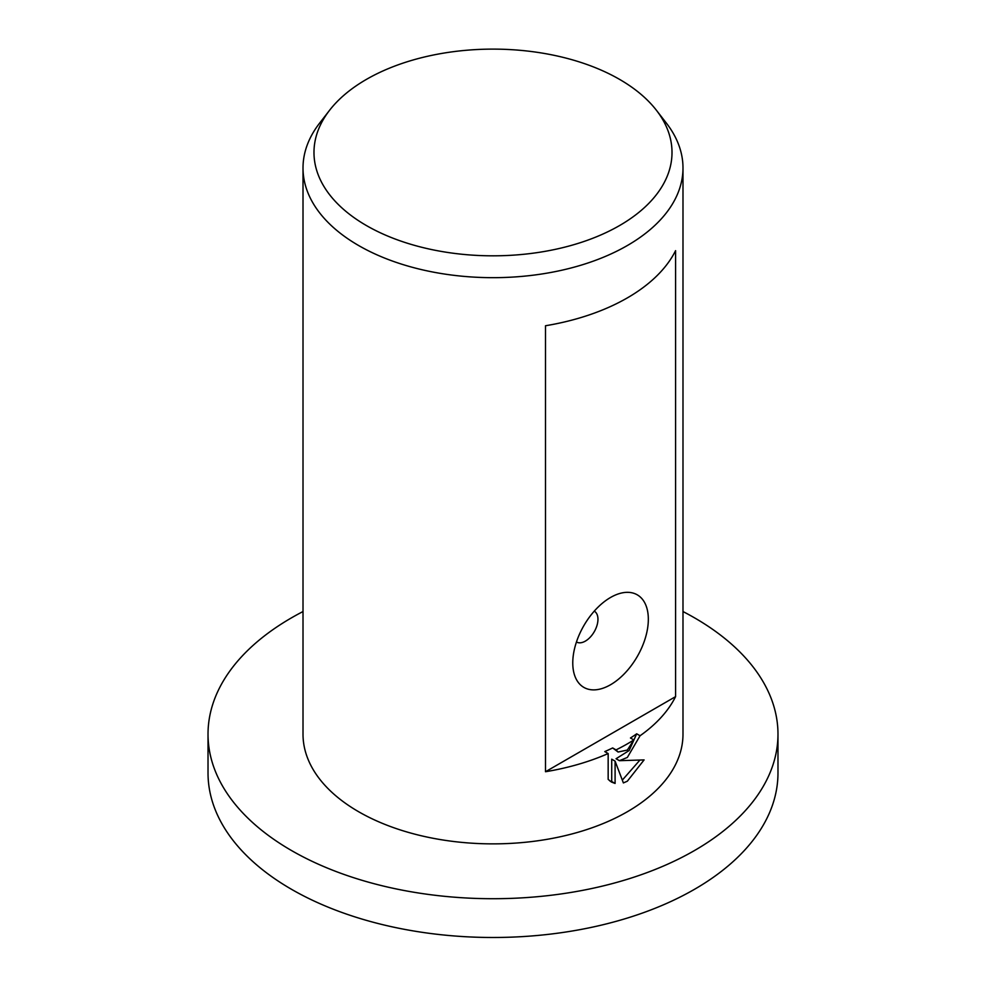 <?xml version="1.0" encoding="UTF-8"?>
<svg xmlns="http://www.w3.org/2000/svg" width="986" height="986" viewBox="0 0 986 986"><rect width="100%" height="100%" fill="white"/><g stroke="black" fill="none" stroke-linecap="round" stroke-linejoin="round"><path stroke-width="1.48" d="M682.99 611.542A284.979 164.526 180 0 1 777.979 734.176A284.979 164.526 180 0 1 694.514 850.524A284.979 164.526 180 0 1 383.948 886.192A284.979 164.526 180 0 1 208.021 734.176A284.979 164.526 180 0 1 291.486 617.84A284.979 164.526 180 0 1 303.01 611.542M777.979 734.176L777.979 772.962A284.979 164.526 180 0 1 694.514 889.298A284.979 164.526 180 0 1 383.948 924.967A284.979 164.526 180 0 1 208.021 772.962L208.021 734.176M619.578 225.547A179.021 103.357 180 0 1 391.479 237.601A179.021 103.357 180 0 1 329.583 110.272A179.021 103.357 180 0 1 366.422 79.385A179.021 103.357 180 0 1 656.417 110.272A179.021 103.357 180 0 1 619.578 225.547M656.417 110.272L666.437 123.201A189.99 109.692 180 0 1 682.99 167.977A189.99 109.692 180 0 1 627.342 245.539A189.99 109.692 180 0 1 420.295 269.326A189.99 109.692 180 0 1 303.01 167.977A189.99 109.692 180 0 1 319.563 123.201L329.583 110.272M576.453 641.985L576.453 641.985A17.81 10.279 120 0 0 585.364 641.11A17.81 10.279 120 0 0 596.998 625.407A17.81 10.279 120 0 0 594.262 611.135L594.262 611.135M610.544 684.74A53.429 30.849 -60 0 1 572.767 662.925A53.429 30.849 -60 0 1 610.544 597.479L610.544 597.479A53.429 30.849 -60 0 1 648.332 619.294A53.429 30.849 -60 0 1 610.544 684.74M627.342 757.445L619.418 760.687L644.092 759.91L627.342 781.195L623.386 782.933L615.091 761.13L615.091 783.451L611.394 782.021L608.165 779.384L608.165 753.55A189.99 109.692 180 0 1 545.505 771.73L545.505 325.75A189.99 109.692 0 0 0 627.342 297.895A189.99 109.692 0 0 0 675.583 250.654L675.583 696.634A189.99 109.692 180 0 1 640.062 735.753L627.342 757.445M682.99 167.977L682.99 734.176A189.99 109.692 180 0 1 627.342 811.737A189.99 109.692 180 0 1 420.295 835.524A189.99 109.692 180 0 1 303.01 734.176L303.01 167.977M633.825 739.944A189.99 109.692 180 0 1 627.342 743.875A189.99 109.692 180 0 1 616.04 749.89L618.111 752.035L627.342 750.05L633.825 739.944L630.461 737.996A185.232 106.944 0 0 0 636.685 733.806L640.062 735.753M608.165 753.55L604.775 751.591A185.232 106.944 0 0 0 612.676 747.943L616.04 749.89M609.792 780.924L611.714 781.504L611.714 759.183L615.091 761.13M622.326 780.099L639.741 760.28M619.418 760.687L616.053 758.739L629.142 750.531L636.685 733.806M618.111 752.035L612.676 747.943M611.714 781.504L615.091 783.451M675.583 696.634L545.505 771.73"/></g></svg>
